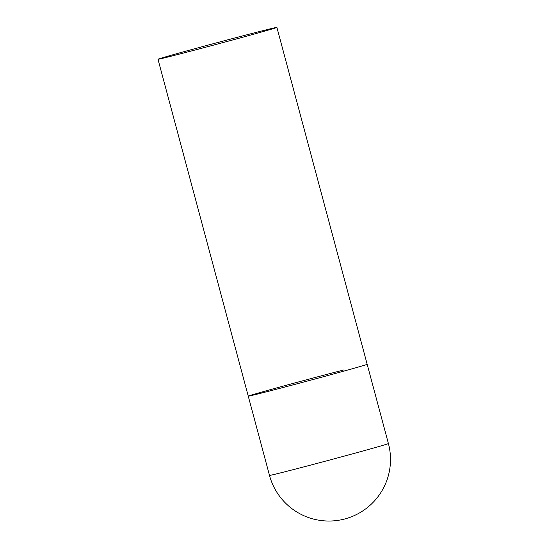 <?xml version="1.0" encoding="UTF-8"?>
<svg xmlns="http://www.w3.org/2000/svg" width="548" height="548" viewBox="0 0 548 548"><rect width="100%" height="100%" fill="white"/><g stroke="black" fill="none" stroke-linecap="round" stroke-linejoin="round"><path stroke-width="0.82" d="M276.898 27.4A61.554 0.719 -15 0 0 236.38 37.552A61.554 0.719 -15 0 0 170.161 55.547A61.554 0.719 -15 0 0 157.988 59.259A61.554 0.719 -15 0 0 198.513 49.108A61.554 0.719 -15 0 0 264.732 31.113A61.554 0.719 -15 0 0 276.898 27.4L388.409 443.558A61.554 0.719 165 0 1 376.236 447.271A61.554 0.719 165 0 1 292.913 469.732A61.554 0.719 165 0 1 269.5 475.417L248.258 396.149A61.554 0.719 -15 0 0 288.782 385.998A61.554 0.719 -15 0 0 355.001 368.003A61.554 0.719 -15 0 0 367.167 364.29A61.554 0.719 165 0 1 334.177 373.798A61.554 0.719 165 0 1 271.671 390.464A61.554 0.719 165 0 1 248.258 396.149A61.554 0.719 165 0 1 281.247 386.641A61.554 0.719 165 0 1 343.754 369.969M269.5 475.417A61.554 61.554 0 0 0 345.788 518.689A61.554 61.554 0 0 0 388.409 443.558M248.258 396.149L157.988 59.259"/></g></svg>
